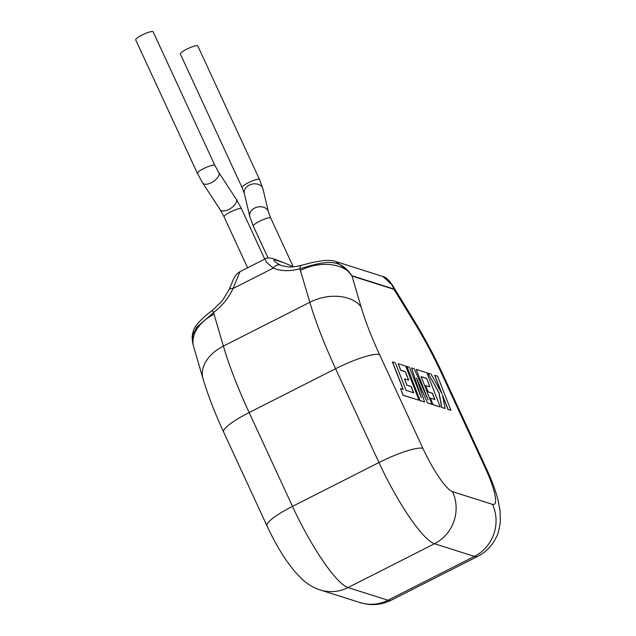 <?xml version="1.0" encoding="UTF-8"?>
<svg xmlns="http://www.w3.org/2000/svg" width="636" height="636" viewBox="0 0 636 636"><rect width="100%" height="100%" fill="white"/><g stroke="black" fill="none" stroke-linecap="round" stroke-linejoin="round"><path stroke-width="0.95" d="M392.492 361.884L403.256 389.447L400.545 388.58L403.121 395.179L419.052 400.227L405.704 366.074L398.208 363.697L400.752 370.2L405.426 371.678L408.749 380.169L404.488 378.817L406.961 385.13L411.222 386.481L413.694 392.833L406.086 390.337L395.314 362.782L392.372 361.948L403.089 389.391M400.545 388.58L402.993 395.234L419.052 400.227M398.208 363.697L400.632 370.255L405.307 371.742L408.582 380.113M404.488 378.817L406.841 385.193L411.095 386.545L413.527 392.778M426.653 378.404L429.976 386.895L425.723 385.543L428.187 391.856L432.448 393.207L434.929 399.559L430.405 398.128L432.949 404.631L440.279 406.953L426.939 372.799L416.246 369.413L428.131 399.821L414.203 368.761L411.564 367.926L421.366 397.802L409.425 367.25L406.905 366.447L420.126 400.664L424.602 401.984L416.54 378.054L427.615 403.033L431.963 404.313L421.151 376.655L426.653 378.404L429.809 386.839M420.245 400.601L424.602 401.984M416.993 379.382L427.615 403.033M427.734 402.978L431.963 404.313M421.199 376.774L426.533 378.468M425.723 385.543L428.068 391.919L432.329 393.271L434.762 399.503M430.405 398.128L432.83 404.687L440.279 406.953M416.246 369.413L426.995 397.285M411.564 367.926L420.476 395.536M406.905 366.447L420.126 400.664M434.77 375.28L442.028 393.827L431.065 374.103L428.044 373.149L439.078 392.889L441.845 407.445L445.113 408.479L442.425 394.869L448.118 409.433L450.94 410.331L437.592 376.178L434.65 375.343L441.535 392.945M450.94 410.331L447.99 409.497L442.569 395.624M428.044 373.149L438.951 392.953L441.726 407.509L445.113 408.479M153.141 31.8A9.604 1.749 155.2 0 0 142.003 35.059A9.604 1.749 155.2 0 0 135.707 39.853L197.399 173.366A9.604 1.749 155.2 0 1 203.695 168.572A9.604 1.749 155.2 0 1 214.833 165.312L153.141 31.8M186.65 49.211A9.604 1.749 -24.8 0 1 197.796 45.951L259.488 179.463A9.604 1.749 -24.8 0 0 248.342 182.723A9.604 1.749 -24.8 0 0 242.054 187.517L180.362 54.004A9.604 1.749 -24.8 0 1 186.65 49.211M275.269 259.957A8.348 8.053 107.6 0 0 272.534 258.439L283.489 262.565L275.269 259.957C272.343 259.655 273.949 261.332 280.079 265.005A8.348 5.517 -66.9 0 0 273.297 268.09L233.022 288.505C228.944 297.656 222.481 305.654 213.648 312.491L196.755 327.222L192.764 334.854L193.01 344.291L193.71 346.922A38.963 26.577 -16.3 0 1 214.038 314.24L223.379 346.111L309.843 302.275L299.906 268.766C289.913 271.493 281.04 271.27 273.297 268.09L266.222 262.064L265.236 258.868L239.971 271.675L233.022 288.505A8.348 3.585 23.6 0 0 229.032 289.817L233.833 278.425C235.344 275.372 237.395 273.122 239.987 271.675M293.522 266.802L283.489 262.565M382.793 276.445C384.359 276.708 386.41 278.035 388.946 280.436L392.579 285.477L393.994 289.348A8.348 8.053 -72.4 0 0 393.819 288.998L392.046 284.856L382.816 276.461L335.808 261.563L348.401 271.023L351.851 275.706L393.819 288.998M391.768 284.093L392.285 284.928A38.963 14.723 148.5 0 1 392.579 285.477A8.348 5.152 151.2 0 0 392.046 284.856M351.851 275.706A8.348 8.053 -72.4 0 1 352.018 276.048L361.002 306.711A100.186 19.287 63.1 0 0 379.549 354.546L422.908 448.372A44.528 8.57 63.1 0 0 452.522 491.684L492.463 504.34A44.528 8.57 63.1 0 0 485.348 468.16L441.996 374.326A100.186 19.287 63.1 0 0 415.109 323.851L393.994 289.348L352.018 276.048L348.345 271.461A38.963 26.577 163.7 0 0 300.51 270.403M348.401 271.023A8.348 1.995 -38.4 0 1 348.345 271.461C336.667 256.276 317.165 263.868 299.906 268.766A8.348 3.14 -104.3 0 1 301.488 265.331C293.236 267.327 289.428 266.993 288.967 266.953L282.392 265.856M280.079 265.005L282.273 265.824M193.01 344.299C191.714 337.637 192.008 335.418 193.384 330.966C193.948 326.491 203.194 317.006 212.106 310.614L213.648 312.491L214.038 314.24M220.159 209.681A9.604 4.698 146.8 0 0 228.928 209.419A9.604 4.698 146.8 0 0 236.226 199.163L241.489 208.743A9.604 1.749 155.2 0 0 230.351 212.003A9.604 1.749 155.2 0 0 224.063 216.804L220.159 209.681L202.669 182.953L197.399 173.366M236.226 199.163L218.736 172.436A9.604 4.698 146.8 0 1 211.438 182.691A9.604 4.698 146.8 0 1 202.669 182.953M270.705 218.005L268.44 211.995A9.604 7.354 -13.4 0 0 254.686 208.052A9.604 7.354 -13.4 0 0 249.757 216.431L253.279 226.058A9.604 1.749 -24.8 0 1 259.567 221.264A9.604 1.749 -24.8 0 1 270.705 218.005L293.188 266.659M249.757 216.431L244.319 193.527A9.604 7.354 -13.4 0 1 249.24 185.14A9.604 7.354 -13.4 0 1 263.002 189.083L259.488 179.463M203.051 378.794A38.963 26.577 -16.3 0 1 223.379 346.111A139.149 26.792 63.1 0 0 249.137 412.549L292.488 506.375L378.961 462.539L335.601 368.713L249.137 412.549A38.963 7.099 -24.8 0 0 223.61 432.011C214.714 412.748 207.861 395.012 203.051 378.794L193.71 346.922M452.522 491.684A38.963 37.564 -72.4 0 1 434.491 543.748L348.019 587.585L387.96 600.233L474.432 556.397L434.491 543.748A83.491 16.075 -116.9 0 1 378.961 462.539A38.963 7.099 155.2 0 1 422.908 448.372M387.96 600.233A83.491 16.075 63.1 0 0 391.283 600.185C382.888 604.319 374.119 605.536 364.992 603.834L360.127 602.602A38.963 37.564 -72.4 0 0 387.96 600.233M485.348 468.16A38.963 7.099 155.2 0 1 486.62 469.106C491.708 480.053 495.516 490.332 498.028 499.928L500.127 511.177L500.293 522.236C499.141 529.82 497.837 534.741 496.374 537.007C492.359 545.513 486.15 551.961 477.747 556.349A83.491 16.075 -116.9 0 1 474.432 556.397A38.963 37.564 -72.4 0 0 492.463 504.34M292.488 506.375A83.491 16.075 63.1 0 0 348.019 587.585A38.963 37.564 -72.4 0 1 320.186 589.946C313.492 587.775 307.387 584.142 301.861 579.046L293.951 570.659L286.025 559.998C279.085 549.671 272.741 538.287 266.969 525.837A38.963 7.099 -24.8 0 1 292.488 506.375M379.549 354.546A38.963 7.099 155.2 0 0 335.601 368.713A139.149 26.792 -116.9 0 1 309.843 302.275A38.963 26.577 163.7 0 1 361.002 306.711M392.285 284.928L414.243 320.798A38.963 14.723 148.5 0 1 415.109 323.851M414.243 320.798C424.705 337.947 434.38 356.104 443.26 375.272A38.963 7.099 155.2 0 0 441.996 374.326M241.489 208.743L264.759 259.106M268.44 211.995L263.002 189.083M477.747 556.349L391.283 600.185M244.319 193.527L242.054 187.517M253.279 226.058L268.034 257.993M218.736 172.436L214.833 165.312M224.063 216.804L247.619 267.796M360.127 602.602L320.186 589.946M266.969 525.837L223.61 432.011M486.62 469.106L443.26 375.272M212.106 310.614L222.155 300.955L229.032 289.817M335.792 261.555C333.868 260.601 329.838 260.243 323.7 260.474L311.982 262.565L301.488 265.331M272.534 258.439C268.392 257.787 265.959 257.93 265.236 258.868"/></g></svg>

